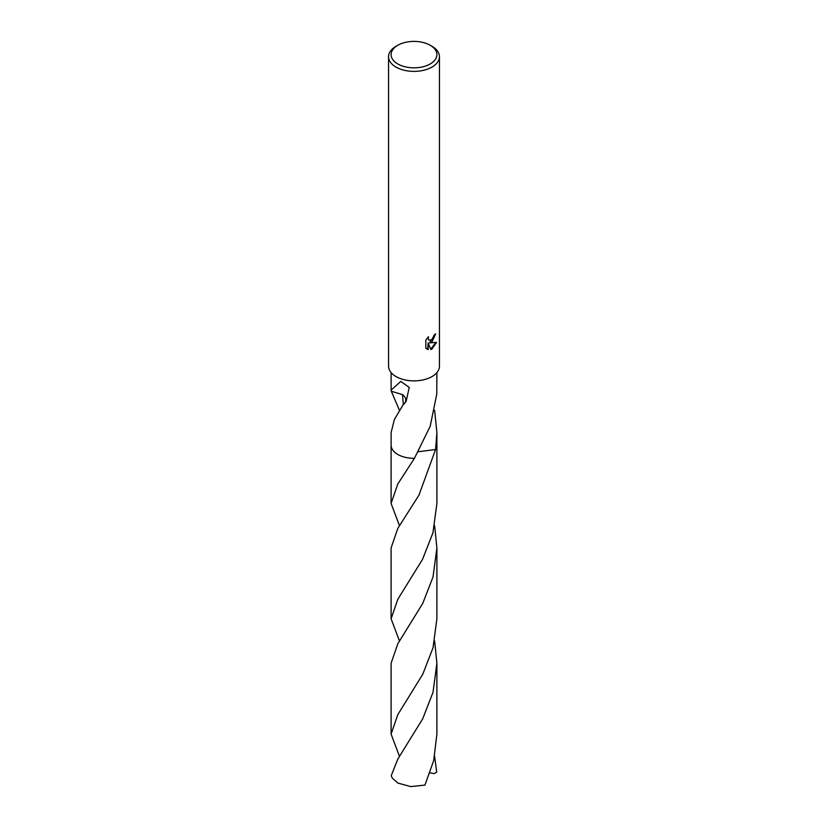 <?xml version="1.0" encoding="UTF-8"?>
<svg xmlns="http://www.w3.org/2000/svg" width="828" height="828" viewBox="0 0 828 828"><rect width="100%" height="100%" fill="white"/><g stroke="black" fill="none" stroke-linecap="round" stroke-linejoin="round"><path stroke-width="1.24" d="M431.988 341.954L429.546 342.864L436.522 342.419L431.988 349.023L430.788 349.519L428.159 342.937L428.159 349.582L425.83 348.215L425.83 340.018L428.511 336.706L428.148 338.331L429.132 340.277L431.988 339.749L434.1 335.112A25.44 14.687 0 0 0 435.642 333.829L431.988 341.954M430.187 45.271L431.988 46.306A25.44 14.687 180 0 1 439.44 56.697A25.44 14.687 180 0 1 431.988 67.078A25.44 14.687 180 0 1 404.261 70.266A25.44 14.687 180 0 1 388.56 56.697A25.44 14.687 180 0 1 396.012 46.306L397.813 45.271A22.894 13.217 180 0 1 430.187 45.271A22.894 13.217 180 0 1 430.187 63.963A22.894 13.217 180 0 1 397.813 63.963A22.894 13.217 180 0 1 397.813 45.271L396.012 46.306M439.44 56.697L439.44 366.183A25.44 14.687 180 0 1 431.988 376.574A25.44 14.687 180 0 1 404.261 379.752A25.44 14.687 180 0 1 388.56 366.183L388.56 56.697M399.469 410.346L391.302 391.24M404.426 403.619A15.266 8.808 0 0 0 402.491 394.614L391.251 391.24L391.106 390.123L400.773 381.429L409.249 387.432L406.134 401.404L403.619 404.519A22.894 13.217 180 0 1 403.339 404.437L394.387 419.506L391.106 432.578L391.106 445.112A22.894 13.217 180 0 0 414.424 458.329L430.187 426.296L436.718 394.356A22.894 13.217 0 0 0 436.749 394.211L436.894 372.59M435.155 334.264L429.546 342.864M428.914 340.132L427.734 337.503M426.699 348.94L427.693 349.312L428.159 342.937M430.653 349.157L435.921 342.564M434.628 410.346L436.894 432.578L435.569 449.542L418.378 451.705M399.489 525.687L391.095 503.465L397.802 483.987L414.424 458.329A22.894 13.217 180 0 1 391.106 444.895M436.894 432.578L436.894 445.112A22.894 13.217 180 0 1 435.569 449.542L418.968 495.113L397.802 528.43L391.095 547.908L391.106 618.785L397.813 599.296L422.559 559.304L432.909 532.901L436.905 503.465L436.905 445.112A22.905 13.217 180 0 1 435.58 449.542A22.894 13.217 180 0 0 436.894 444.895M402.491 394.614L403.339 404.437M397.813 759.079L391.292 775.557A22.894 13.217 180 0 0 392.286 778.051L397.813 783.04L410.719 786.6L424.95 785.089L433.686 760.57L436.894 734.115L436.894 663.259L433.013 692.301L422.725 718.787L397.813 759.079M434.628 641.027L436.894 663.259M399.479 641.017L391.106 618.785M434.628 756.337L436.708 772.172L434.089 773.621L430.001 772.814M399.479 756.357L391.106 734.115L397.813 714.636L422.746 674.292L433.044 647.724L436.894 618.785L436.905 547.908L433.013 577.002L422.725 603.457L397.813 643.77L391.106 663.249L391.106 734.115M414.424 458.329L414.424 458.329A22.905 13.217 180 0 1 397.802 454.469A22.905 13.217 180 0 1 391.095 445.112A22.905 13.217 180 0 1 391.106 444.802M434.628 525.687L436.905 547.908M391.106 390.123L391.106 372.59M391.095 503.465L391.095 445.112"/></g></svg>

